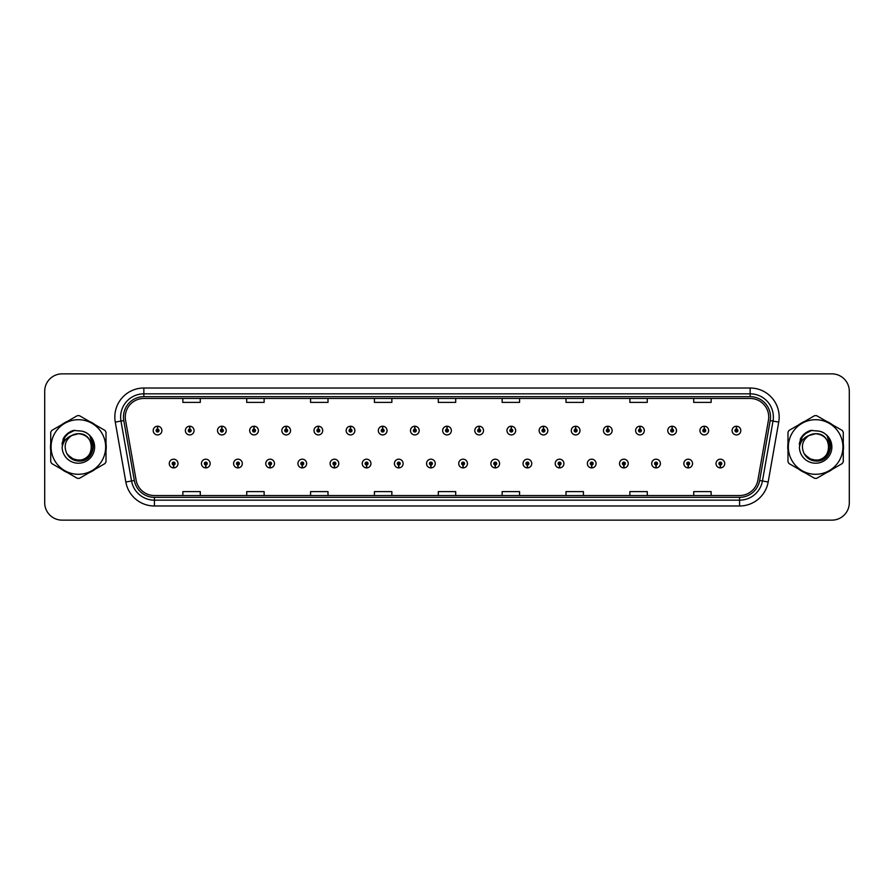 <?xml version="1.0" encoding="UTF-8"?>
<svg xmlns="http://www.w3.org/2000/svg" width="894" height="894" viewBox="0 0 894 894"><rect width="100%" height="100%" fill="white"/><g stroke="black" fill="none" stroke-linecap="round" stroke-linejoin="round"><path stroke-width="1.34" d="M205.732 464.992L205.609 467.897A4.358 4.358 0 0 0 205.989 467.897L205.855 464.992A1.453 1.453 0 0 0 207.24 463.55A1.453 1.453 0 0 0 205.799 462.097A1.453 1.453 0 0 0 204.346 463.55A1.453 1.453 0 0 0 205.732 464.992L205.765 464.12A0.581 0.581 0 0 1 205.218 463.55A0.581 0.581 0 0 1 205.799 462.969A0.581 0.581 0 0 1 206.38 463.55A0.581 0.581 0 0 1 205.821 464.12L205.855 464.992M237.893 464.992L237.77 467.897A4.358 4.358 0 0 0 238.15 467.897L238.016 464.992A1.453 1.453 0 0 0 239.402 463.55A1.453 1.453 0 0 0 237.96 462.097A1.453 1.453 0 0 0 236.508 463.55A1.453 1.453 0 0 0 237.893 464.992L237.927 464.12A0.581 0.581 0 0 1 237.379 463.55A0.581 0.581 0 0 1 237.96 462.969A0.581 0.581 0 0 1 238.53 463.55A0.581 0.581 0 0 1 237.983 464.12L238.016 464.992M270.055 464.992L269.921 467.897A4.358 4.358 0 0 0 270.301 467.897L270.178 464.992A1.453 1.453 0 0 0 271.564 463.55A1.453 1.453 0 0 0 270.111 462.097A1.453 1.453 0 0 0 268.669 463.55A1.453 1.453 0 0 0 270.055 464.992L270.089 464.12A0.581 0.581 0 0 1 269.53 463.55A0.581 0.581 0 0 1 270.111 462.969A0.581 0.581 0 0 1 270.692 463.55A0.581 0.581 0 0 1 270.144 464.12L270.178 464.992M302.217 464.992L302.083 467.897A4.358 4.358 0 0 0 302.463 467.897L302.34 464.992A1.453 1.453 0 0 0 303.725 463.55A1.453 1.453 0 0 0 302.273 462.097A1.453 1.453 0 0 0 300.82 463.55A1.453 1.453 0 0 0 302.217 464.992L302.25 464.12A0.581 0.581 0 0 1 301.691 463.55A0.581 0.581 0 0 1 302.273 462.969A0.581 0.581 0 0 1 302.854 463.55A0.581 0.581 0 0 1 302.306 464.12L302.34 464.992M334.378 464.992L334.244 467.897A4.358 4.358 0 0 0 334.624 467.897L334.501 464.992A1.453 1.453 0 0 0 335.887 463.55A1.453 1.453 0 0 0 334.434 462.097A1.453 1.453 0 0 0 332.981 463.55A1.453 1.453 0 0 0 334.378 464.992L334.412 464.12A0.581 0.581 0 0 1 333.853 463.55A0.581 0.581 0 0 1 334.434 462.969A0.581 0.581 0 0 1 335.015 463.55A0.581 0.581 0 0 1 334.468 464.12L334.501 464.992M366.54 464.992L366.406 467.897A4.358 4.358 0 0 0 366.786 467.897L366.663 464.992A1.453 1.453 0 0 0 368.049 463.55A1.453 1.453 0 0 0 366.596 462.097A1.453 1.453 0 0 0 365.143 463.55A1.453 1.453 0 0 0 366.54 464.992L366.574 464.12A0.581 0.581 0 0 1 366.015 463.55A0.581 0.581 0 0 1 366.596 462.969A0.581 0.581 0 0 1 367.177 463.55A0.581 0.581 0 0 1 366.618 464.12L366.663 464.992M398.69 464.992L398.568 467.897A4.358 4.358 0 0 0 398.947 467.897L398.825 464.992A1.453 1.453 0 0 0 400.21 463.55A1.453 1.453 0 0 0 398.758 462.097A1.453 1.453 0 0 0 397.305 463.55A1.453 1.453 0 0 0 398.69 464.992L398.735 464.12A0.581 0.581 0 0 1 398.176 463.55A0.581 0.581 0 0 1 398.758 462.969A0.581 0.581 0 0 1 399.339 463.55A0.581 0.581 0 0 1 398.78 464.12L398.825 464.992M430.852 464.992L430.729 467.897A4.358 4.358 0 0 0 431.109 467.897L430.986 464.992A1.453 1.453 0 0 0 432.372 463.55A1.453 1.453 0 0 0 430.919 462.097A1.453 1.453 0 0 0 429.466 463.55A1.453 1.453 0 0 0 430.852 464.992L430.897 464.12A0.581 0.581 0 0 1 430.338 463.55A0.581 0.581 0 0 1 430.919 462.969A0.581 0.581 0 0 1 431.5 463.55A0.581 0.581 0 0 1 430.942 464.12L430.986 464.992M463.014 464.992L462.891 467.897A4.358 4.358 0 0 0 463.271 467.897L463.148 464.992A1.453 1.453 0 0 0 464.534 463.55A1.453 1.453 0 0 0 463.081 462.097A1.453 1.453 0 0 0 461.628 463.55A1.453 1.453 0 0 0 463.014 464.992L463.058 464.12A0.581 0.581 0 0 1 462.5 463.55A0.581 0.581 0 0 1 463.081 462.969A0.581 0.581 0 0 1 463.662 463.55A0.581 0.581 0 0 1 463.103 464.12L463.148 464.992M495.175 464.992L495.052 467.897A4.358 4.358 0 0 0 495.432 467.897L495.31 464.992A1.453 1.453 0 0 0 496.695 463.55A1.453 1.453 0 0 0 495.242 462.097A1.453 1.453 0 0 0 493.79 463.55A1.453 1.453 0 0 0 495.175 464.992L495.22 464.12A0.581 0.581 0 0 1 494.661 463.55A0.581 0.581 0 0 1 495.242 462.969A0.581 0.581 0 0 1 495.824 463.55A0.581 0.581 0 0 1 495.265 464.12L495.31 464.992M527.337 464.992L527.214 467.897A4.358 4.358 0 0 0 527.594 467.897L527.46 464.992A1.453 1.453 0 0 0 528.857 463.55A1.453 1.453 0 0 0 527.404 462.097A1.453 1.453 0 0 0 525.951 463.55A1.453 1.453 0 0 0 527.337 464.992L527.382 464.12A0.581 0.581 0 0 1 526.823 463.55A0.581 0.581 0 0 1 527.404 462.969A0.581 0.581 0 0 1 527.985 463.55A0.581 0.581 0 0 1 527.426 464.12L527.46 464.992M559.499 464.992L559.376 467.897A4.358 4.358 0 0 0 559.756 467.897L559.622 464.992A1.453 1.453 0 0 0 561.019 463.55A1.453 1.453 0 0 0 559.566 462.097A1.453 1.453 0 0 0 558.113 463.55A1.453 1.453 0 0 0 559.499 464.992L559.532 464.12A0.581 0.581 0 0 1 558.985 463.55A0.581 0.581 0 0 1 559.566 462.969A0.581 0.581 0 0 1 560.147 463.55A0.581 0.581 0 0 1 559.588 464.12L559.622 464.992M591.66 464.992L591.537 467.897A4.358 4.358 0 0 0 591.917 467.897L591.783 464.992A1.453 1.453 0 0 0 593.18 463.55A1.453 1.453 0 0 0 591.727 462.097A1.453 1.453 0 0 0 590.275 463.55A1.453 1.453 0 0 0 591.66 464.992L591.694 464.12A0.581 0.581 0 0 1 591.146 463.55A0.581 0.581 0 0 1 591.727 462.969A0.581 0.581 0 0 1 592.309 463.55A0.581 0.581 0 0 1 591.75 464.12L591.783 464.992M623.822 464.992L623.699 467.897A4.358 4.358 0 0 0 624.079 467.897L623.945 464.992A1.453 1.453 0 0 0 625.331 463.55A1.453 1.453 0 0 0 623.889 462.097A1.453 1.453 0 0 0 622.436 463.55A1.453 1.453 0 0 0 623.822 464.992L623.856 464.12A0.581 0.581 0 0 1 623.308 463.55A0.581 0.581 0 0 1 623.889 462.969A0.581 0.581 0 0 1 624.47 463.55A0.581 0.581 0 0 1 623.911 464.12L623.945 464.992M655.984 464.992L655.85 467.897A4.358 4.358 0 0 0 656.23 467.897L656.107 464.992A1.453 1.453 0 0 0 657.492 463.55A1.453 1.453 0 0 0 656.04 462.097A1.453 1.453 0 0 0 654.598 463.55A1.453 1.453 0 0 0 655.984 464.992L656.017 464.12A0.581 0.581 0 0 1 655.47 463.55A0.581 0.581 0 0 1 656.04 462.969A0.581 0.581 0 0 1 656.621 463.55A0.581 0.581 0 0 1 656.073 464.12L656.107 464.992M688.145 464.992L688.011 467.897A4.358 4.358 0 0 0 688.391 467.897L688.268 464.992A1.453 1.453 0 0 0 689.654 463.55A1.453 1.453 0 0 0 688.201 462.097A1.453 1.453 0 0 0 686.76 463.55A1.453 1.453 0 0 0 688.145 464.992L688.179 464.12A0.581 0.581 0 0 1 687.62 463.55A0.581 0.581 0 0 1 688.201 462.969A0.581 0.581 0 0 1 688.782 463.55A0.581 0.581 0 0 1 688.235 464.12L688.268 464.992M720.307 464.992L720.173 467.897A4.358 4.358 0 0 0 720.553 467.897L720.43 464.992A1.453 1.453 0 0 0 721.816 463.55A1.453 1.453 0 0 0 720.363 462.097A1.453 1.453 0 0 0 718.91 463.55A1.453 1.453 0 0 0 720.307 464.992L720.341 464.12A0.581 0.581 0 0 1 719.782 463.55A0.581 0.581 0 0 1 720.363 462.969A0.581 0.581 0 0 1 720.944 463.55A0.581 0.581 0 0 1 720.396 464.12L720.43 464.992M173.57 464.992L173.447 467.897A4.358 4.358 0 0 0 173.827 467.897L173.693 464.992A1.453 1.453 0 0 0 175.09 463.55A1.453 1.453 0 0 0 173.637 462.097A1.453 1.453 0 0 0 172.184 463.55A1.453 1.453 0 0 0 173.57 464.992L173.604 464.12A0.581 0.581 0 0 1 173.056 463.55A0.581 0.581 0 0 1 173.637 462.969A0.581 0.581 0 0 1 174.218 463.55A0.581 0.581 0 0 1 173.66 464.12L173.693 464.992M189.774 429.12L189.908 426.226A4.358 4.358 0 0 0 189.528 426.226L189.651 429.12A1.453 1.453 0 0 0 188.265 430.573A1.453 1.453 0 0 0 189.718 432.026A1.453 1.453 0 0 0 191.16 430.573A1.453 1.453 0 0 0 189.774 429.12L189.74 429.992A0.581 0.581 0 0 1 190.299 430.573A0.581 0.581 0 0 1 189.718 431.154A0.581 0.581 0 0 1 189.137 430.573A0.581 0.581 0 0 1 189.684 429.992L189.651 429.12M221.935 429.12L222.07 426.226A4.358 4.358 0 0 0 221.69 426.226L221.813 429.12A1.453 1.453 0 0 0 220.427 430.573A1.453 1.453 0 0 0 221.88 432.026A1.453 1.453 0 0 0 223.321 430.573A1.453 1.453 0 0 0 221.935 429.12L221.902 429.992A0.581 0.581 0 0 1 222.45 430.573A0.581 0.581 0 0 1 221.88 431.154A0.581 0.581 0 0 1 221.299 430.573A0.581 0.581 0 0 1 221.846 429.992L221.813 429.12M254.097 429.12L254.22 426.226A4.358 4.358 0 0 0 253.84 426.226L253.974 429.12A1.453 1.453 0 0 0 252.589 430.573A1.453 1.453 0 0 0 254.03 432.026A1.453 1.453 0 0 0 255.483 430.573A1.453 1.453 0 0 0 254.097 429.12L254.064 429.992A0.581 0.581 0 0 1 254.611 430.573A0.581 0.581 0 0 1 254.03 431.154A0.581 0.581 0 0 1 253.46 430.573A0.581 0.581 0 0 1 254.008 429.992L253.974 429.12M286.259 429.12L286.382 426.226A4.358 4.358 0 0 0 286.002 426.226L286.136 429.12A1.453 1.453 0 0 0 284.75 430.573A1.453 1.453 0 0 0 286.192 432.026A1.453 1.453 0 0 0 287.644 430.573A1.453 1.453 0 0 0 286.259 429.12L286.225 429.992A0.581 0.581 0 0 1 286.773 430.573A0.581 0.581 0 0 1 286.192 431.154A0.581 0.581 0 0 1 285.611 430.573A0.581 0.581 0 0 1 286.169 429.992L286.136 429.12M318.42 429.12L318.543 426.226A4.358 4.358 0 0 0 318.163 426.226L318.298 429.12A1.453 1.453 0 0 0 316.901 430.573A1.453 1.453 0 0 0 318.353 432.026A1.453 1.453 0 0 0 319.806 430.573A1.453 1.453 0 0 0 318.42 429.12L318.387 429.992A0.581 0.581 0 0 1 318.934 430.573A0.581 0.581 0 0 1 318.353 431.154A0.581 0.581 0 0 1 317.772 430.573A0.581 0.581 0 0 1 318.331 429.992L318.298 429.12M350.582 429.12L350.705 426.226A4.358 4.358 0 0 0 350.325 426.226L350.459 429.12A1.453 1.453 0 0 0 349.062 430.573A1.453 1.453 0 0 0 350.515 432.026A1.453 1.453 0 0 0 351.968 430.573A1.453 1.453 0 0 0 350.582 429.12L350.537 429.992A0.581 0.581 0 0 1 351.096 430.573A0.581 0.581 0 0 1 350.515 431.154A0.581 0.581 0 0 1 349.934 430.573A0.581 0.581 0 0 1 350.493 429.992L350.459 429.12M382.744 429.12L382.867 426.226A4.358 4.358 0 0 0 382.487 426.226L382.61 429.12A1.453 1.453 0 0 0 381.224 430.573A1.453 1.453 0 0 0 382.677 432.026A1.453 1.453 0 0 0 384.129 430.573A1.453 1.453 0 0 0 382.744 429.12L382.699 429.992A0.581 0.581 0 0 1 383.258 430.573A0.581 0.581 0 0 1 382.677 431.154A0.581 0.581 0 0 1 382.096 430.573A0.581 0.581 0 0 1 382.654 429.992L382.61 429.12M414.905 429.12L415.028 426.226A4.358 4.358 0 0 0 414.648 426.226L414.771 429.12A1.453 1.453 0 0 0 413.386 430.573A1.453 1.453 0 0 0 414.838 432.026A1.453 1.453 0 0 0 416.291 430.573A1.453 1.453 0 0 0 414.905 429.12L414.861 429.992A0.581 0.581 0 0 1 415.419 430.573A0.581 0.581 0 0 1 414.838 431.154A0.581 0.581 0 0 1 414.257 430.573A0.581 0.581 0 0 1 414.816 429.992L414.771 429.12M447.067 429.12L447.19 426.226A4.358 4.358 0 0 0 446.81 426.226L446.933 429.12A1.453 1.453 0 0 0 445.547 430.573A1.453 1.453 0 0 0 447 432.026A1.453 1.453 0 0 0 448.453 430.573A1.453 1.453 0 0 0 447.067 429.12L447.022 429.992A0.581 0.581 0 0 1 447.581 430.573A0.581 0.581 0 0 1 447 431.154A0.581 0.581 0 0 1 446.419 430.573A0.581 0.581 0 0 1 446.978 429.992L446.933 429.12M479.229 429.12L479.352 426.226A4.358 4.358 0 0 0 478.972 426.226L479.095 429.12A1.453 1.453 0 0 0 477.709 430.573A1.453 1.453 0 0 0 479.162 432.026A1.453 1.453 0 0 0 480.614 430.573A1.453 1.453 0 0 0 479.229 429.12L479.184 429.992A0.581 0.581 0 0 1 479.743 430.573A0.581 0.581 0 0 1 479.162 431.154A0.581 0.581 0 0 1 478.581 430.573A0.581 0.581 0 0 1 479.139 429.992L479.095 429.12M511.39 429.12L511.513 426.226A4.358 4.358 0 0 0 511.133 426.226L511.256 429.12A1.453 1.453 0 0 0 509.871 430.573A1.453 1.453 0 0 0 511.323 432.026A1.453 1.453 0 0 0 512.776 430.573A1.453 1.453 0 0 0 511.39 429.12L511.346 429.992A0.581 0.581 0 0 1 511.904 430.573A0.581 0.581 0 0 1 511.323 431.154A0.581 0.581 0 0 1 510.742 430.573A0.581 0.581 0 0 1 511.301 429.992L511.256 429.12M543.541 429.12L543.675 426.226A4.358 4.358 0 0 0 543.295 426.226L543.418 429.12A1.453 1.453 0 0 0 542.032 430.573A1.453 1.453 0 0 0 543.485 432.026A1.453 1.453 0 0 0 544.938 430.573A1.453 1.453 0 0 0 543.541 429.12L543.507 429.992A0.581 0.581 0 0 1 544.066 430.573A0.581 0.581 0 0 1 543.485 431.154A0.581 0.581 0 0 1 542.904 430.573A0.581 0.581 0 0 1 543.463 429.992L543.418 429.12M575.702 429.12L575.837 426.226A4.358 4.358 0 0 0 575.457 426.226L575.58 429.12A1.453 1.453 0 0 0 574.194 430.573A1.453 1.453 0 0 0 575.647 432.026A1.453 1.453 0 0 0 577.099 430.573A1.453 1.453 0 0 0 575.702 429.12L575.669 429.992A0.581 0.581 0 0 1 576.228 430.573A0.581 0.581 0 0 1 575.647 431.154A0.581 0.581 0 0 1 575.066 430.573A0.581 0.581 0 0 1 575.613 429.992L575.58 429.12M607.864 429.12L607.998 426.226A4.358 4.358 0 0 0 607.618 426.226L607.741 429.12A1.453 1.453 0 0 0 606.356 430.573A1.453 1.453 0 0 0 607.808 432.026A1.453 1.453 0 0 0 609.25 430.573A1.453 1.453 0 0 0 607.864 429.12L607.831 429.992A0.581 0.581 0 0 1 608.389 430.573A0.581 0.581 0 0 1 607.808 431.154A0.581 0.581 0 0 1 607.227 430.573A0.581 0.581 0 0 1 607.775 429.992L607.741 429.12M640.026 429.12L640.16 426.226A4.358 4.358 0 0 0 639.78 426.226L639.903 429.12A1.453 1.453 0 0 0 638.517 430.573A1.453 1.453 0 0 0 639.97 432.026A1.453 1.453 0 0 0 641.411 430.573A1.453 1.453 0 0 0 640.026 429.12L639.992 429.992A0.581 0.581 0 0 1 640.54 430.573A0.581 0.581 0 0 1 639.97 431.154A0.581 0.581 0 0 1 639.389 430.573A0.581 0.581 0 0 1 639.936 429.992L639.903 429.12M672.187 429.12L672.31 426.226A4.358 4.358 0 0 0 671.93 426.226L672.064 429.12A1.453 1.453 0 0 0 670.679 430.573A1.453 1.453 0 0 0 672.12 432.026A1.453 1.453 0 0 0 673.573 430.573A1.453 1.453 0 0 0 672.187 429.12L672.154 429.992A0.581 0.581 0 0 1 672.701 430.573A0.581 0.581 0 0 1 672.12 431.154A0.581 0.581 0 0 1 671.55 430.573A0.581 0.581 0 0 1 672.098 429.992L672.064 429.12M704.349 429.12L704.472 426.226A4.358 4.358 0 0 0 704.092 426.226L704.226 429.12A1.453 1.453 0 0 0 702.84 430.573A1.453 1.453 0 0 0 704.282 432.026A1.453 1.453 0 0 0 705.735 430.573A1.453 1.453 0 0 0 704.349 429.12L704.316 429.992A0.581 0.581 0 0 1 704.863 430.573A0.581 0.581 0 0 1 704.282 431.154A0.581 0.581 0 0 1 703.701 430.573A0.581 0.581 0 0 1 704.26 429.992L704.226 429.12M736.511 429.12L736.634 426.226A4.358 4.358 0 0 0 736.254 426.226L736.388 429.12A1.453 1.453 0 0 0 734.991 430.573A1.453 1.453 0 0 0 736.444 432.026A1.453 1.453 0 0 0 737.896 430.573A1.453 1.453 0 0 0 736.511 429.12L736.477 429.992A0.581 0.581 0 0 1 737.025 430.573A0.581 0.581 0 0 1 736.444 431.154A0.581 0.581 0 0 1 735.863 430.573A0.581 0.581 0 0 1 736.421 429.992L736.388 429.12M157.612 429.12L157.746 426.226A4.358 4.358 0 0 0 157.366 426.226L157.489 429.12A1.453 1.453 0 0 0 156.104 430.573A1.453 1.453 0 0 0 157.556 432.026A1.453 1.453 0 0 0 159.009 430.573A1.453 1.453 0 0 0 157.612 429.12L157.579 429.992A0.581 0.581 0 0 1 158.137 430.573A0.581 0.581 0 0 1 157.556 431.154A0.581 0.581 0 0 1 156.975 430.573A0.581 0.581 0 0 1 157.523 429.992L157.489 429.12M50.5 447A27.87 27.87 0 0 0 50.723 450.475A27.87 27.87 0 0 1 50.723 443.525A27.87 27.87 0 0 0 50.5 447M61.541 469.205A27.87 27.87 0 0 0 67.553 472.68A27.87 27.87 0 0 1 61.541 469.205M89.188 472.68A27.87 27.87 0 0 0 95.2 469.205A27.87 27.87 0 0 1 89.188 472.68M106.017 450.475A27.87 27.87 0 0 0 106.017 443.525A27.87 27.87 0 0 1 106.017 450.475M787.77 447A27.87 27.87 0 0 0 787.983 450.475A27.87 27.87 0 0 1 787.983 443.525A27.87 27.87 0 0 0 787.77 447M798.8 469.205A27.87 27.87 0 0 0 804.812 472.68A27.87 27.87 0 0 1 798.8 469.205M826.447 472.68A27.87 27.87 0 0 0 832.459 469.205A27.87 27.87 0 0 1 826.447 472.68M843.277 450.475A27.87 27.87 0 0 0 843.277 443.525A27.87 27.87 0 0 1 843.277 450.475M125.272 417.04A18.573 18.573 0 0 1 143.856 398.467L750.144 398.467A18.573 18.573 0 0 1 768.438 420.269L757.877 480.179A18.573 18.573 0 0 1 739.584 495.533L154.416 495.533A18.573 18.573 0 0 1 136.123 480.179L125.562 420.269A18.573 18.573 0 0 1 125.272 417.04M123.473 417.04A20.383 20.383 0 0 0 123.785 420.582L134.346 480.491A20.383 20.383 0 0 0 154.416 497.332L739.584 497.332A20.383 20.383 0 0 0 759.654 480.491L770.215 420.582A20.383 20.383 0 0 0 750.144 396.668L143.856 396.668A20.383 20.383 0 0 0 123.473 417.04M115.27 422.091A29.021 29.021 0 0 1 143.856 388.018L750.144 388.018A29.021 29.021 0 0 1 778.73 422.091L768.169 482A29.021 29.021 0 0 1 739.584 505.982L154.416 505.982A29.021 29.021 0 0 1 125.83 482L115.27 422.091L120.981 421.074A23.222 23.222 0 0 1 143.856 393.829L750.144 393.829A23.222 23.222 0 0 1 773.019 421.074L762.448 480.983A23.222 23.222 0 0 1 739.584 500.171L154.416 500.171A23.222 23.222 0 0 1 131.552 480.983L120.981 421.074A23.222 23.222 0 0 1 120.634 417.04M95.2 424.795A27.87 27.87 0 0 0 89.188 421.32A27.87 27.87 0 0 1 95.2 424.795M67.553 421.32A27.87 27.87 0 0 0 61.541 424.795A27.87 27.87 0 0 1 67.553 421.32M832.459 424.795A27.87 27.87 0 0 0 826.447 421.32A27.87 27.87 0 0 1 832.459 424.795M804.812 421.32A27.87 27.87 0 0 0 798.8 424.795A27.87 27.87 0 0 1 804.812 421.32M849.3 391.27A17.411 17.411 0 0 0 831.889 373.86L62.111 373.86A17.411 17.411 0 0 0 44.7 391.27L44.7 502.73A17.411 17.411 0 0 0 62.111 520.14L831.889 520.14A17.411 17.411 0 0 0 849.3 502.73L849.3 391.27L849.3 502.73M438.295 398.467L438.295 402.401L455.705 402.401L455.705 398.467M374.43 398.467L374.43 402.401L391.851 402.401L391.851 398.467M310.576 398.467L310.576 402.401L327.997 402.401L327.997 398.467M246.722 398.467L246.722 402.401L264.132 402.401L264.132 398.467M182.868 398.467L182.868 402.401L200.278 402.401L200.278 398.467M502.149 398.467L502.149 402.401L519.57 402.401L519.57 398.467M566.003 398.467L566.003 402.401L583.424 402.401L583.424 398.467M629.868 398.467L629.868 402.401L647.278 402.401L647.278 398.467M693.722 398.467L693.722 402.401L711.132 402.401L711.132 398.467M455.705 495.533L455.705 491.599L438.295 491.599L438.295 495.533M391.851 495.533L391.851 491.599L374.43 491.599L374.43 495.533M327.997 495.533L327.997 491.599L310.576 491.599L310.576 495.533M264.132 495.533L264.132 491.599L246.722 491.599L246.722 495.533M200.278 495.533L200.278 491.599L182.868 491.599L182.868 495.533M519.57 495.533L519.57 491.599L502.149 491.599L502.149 495.533M583.424 495.533L583.424 491.599L566.003 491.599L566.003 495.533M647.278 495.533L647.278 491.599L629.868 491.599L629.868 495.533M711.132 495.533L711.132 491.599L693.722 491.599L693.722 495.533M44.7 391.27L44.7 502.73M831.889 373.86L62.111 373.86M62.111 520.14L831.889 520.14M161.903 430.573A4.358 4.358 0 0 0 157.746 426.226A4.358 4.358 0 0 1 161.903 430.573A4.358 4.358 0 0 1 157.556 434.92A4.358 4.358 0 0 1 153.198 430.573A4.358 4.358 0 0 1 157.366 426.226M169.279 463.55A4.358 4.358 0 0 0 173.447 467.897A4.358 4.358 0 0 1 169.279 463.55A4.358 4.358 0 0 1 173.637 459.192A4.358 4.358 0 0 1 177.984 463.55A4.358 4.358 0 0 1 173.827 467.897M194.065 430.573A4.358 4.358 0 0 0 189.908 426.226A4.358 4.358 0 0 1 194.065 430.573A4.358 4.358 0 0 1 189.718 434.92A4.358 4.358 0 0 1 185.36 430.573A4.358 4.358 0 0 1 189.528 426.226M226.227 430.573A4.358 4.358 0 0 0 222.07 426.226A4.358 4.358 0 0 1 226.227 430.573A4.358 4.358 0 0 1 221.88 434.92A4.358 4.358 0 0 1 217.521 430.573A4.358 4.358 0 0 1 221.69 426.226M258.388 430.573A4.358 4.358 0 0 0 254.22 426.226A4.358 4.358 0 0 1 258.388 430.573A4.358 4.358 0 0 1 254.03 434.92A4.358 4.358 0 0 1 249.683 430.573A4.358 4.358 0 0 1 253.84 426.226M290.55 430.573A4.358 4.358 0 0 0 286.382 426.226A4.358 4.358 0 0 1 290.55 430.573A4.358 4.358 0 0 1 286.192 434.92A4.358 4.358 0 0 1 281.845 430.573A4.358 4.358 0 0 1 286.002 426.226L286.102 428.539M201.441 463.55A4.358 4.358 0 0 0 205.609 467.897A4.358 4.358 0 0 1 201.441 463.55A4.358 4.358 0 0 1 205.799 459.192A4.358 4.358 0 0 1 210.146 463.55A4.358 4.358 0 0 1 205.989 467.897M233.602 463.55A4.358 4.358 0 0 0 237.77 467.897A4.358 4.358 0 0 1 233.602 463.55A4.358 4.358 0 0 1 237.96 459.192A4.358 4.358 0 0 1 242.308 463.55A4.358 4.358 0 0 1 238.15 467.897M265.764 463.55A4.358 4.358 0 0 0 269.921 467.897A4.358 4.358 0 0 1 265.764 463.55A4.358 4.358 0 0 1 270.111 459.192A4.358 4.358 0 0 1 274.469 463.55A4.358 4.358 0 0 1 270.301 467.897M91.635 446.519A13.276 13.276 0 0 0 71.732 435.512C65.228 440.139 63.575 446.106 66.759 453.426L66.938 453.739A13.276 13.276 0 0 0 78.37 460.276C95.49 461.103 95.49 432.897 78.37 433.724L71.732 435.512L78.37 433.724C95.49 432.897 95.49 461.103 78.37 460.276A13.276 13.276 0 0 0 91.646 447C90.853 438.943 86.427 434.518 78.37 433.724C95.49 432.897 95.49 461.103 78.37 460.276C95.49 461.103 95.49 432.897 78.37 433.724C95.49 432.897 95.49 461.103 78.37 460.276C95.49 461.103 95.49 432.897 78.37 433.724C95.49 432.897 95.49 461.103 78.37 460.276L71.732 458.488L66.938 453.739L71.732 458.488L78.37 460.276L71.732 458.488L66.938 453.739L71.732 458.488L78.37 460.276L71.732 458.488L66.938 453.739L71.732 458.488L78.37 460.276L71.732 458.488L66.938 453.739C69.475 458.22 73.286 460.656 78.37 461.047C96.116 462.533 98.888 434.249 81.779 431.143L73.543 430.427C68.961 431.836 65.508 434.629 63.172 438.809L62.155 447.346A16.215 16.215 0 0 0 78.37 463.215A16.215 16.215 0 0 0 81.779 431.143L78.37 430.785M78.37 474.289A27.289 27.289 0 0 0 105.66 447A27.289 27.289 0 0 0 78.37 419.711A27.289 27.289 0 0 0 51.081 447A27.289 27.289 0 0 0 78.37 474.289M78.37 478.346A31.346 31.346 0 0 0 79.398 478.335L104.989 463.55A31.346 31.346 0 0 0 106.017 461.773L106.017 432.227A31.346 31.346 0 0 0 104.989 430.45L79.398 415.665A31.346 31.346 0 0 0 77.342 415.665L51.751 430.45A31.346 31.346 0 0 0 50.723 432.227L50.723 461.773A31.346 31.346 0 0 0 51.751 463.55L77.342 478.335A31.346 31.346 0 0 0 78.37 478.346M62.155 447.346C63.094 441.636 66.29 437.691 71.732 435.512M73.453 430.45L69.743 432.048L63.172 438.809L69.743 432.048L73.453 430.45L69.743 432.048L63.195 438.786L69.743 432.048L73.453 430.45L69.743 432.048L63.195 438.786L69.743 432.048L73.453 430.45L69.743 432.048L63.172 438.809L69.743 432.048L73.543 430.427L67.575 433.523M828.894 446.519A13.276 13.276 0 0 0 808.992 435.512C802.488 440.139 800.834 446.106 804.019 453.426L804.198 453.739A13.276 13.276 0 0 0 815.63 460.276C832.75 461.103 832.75 432.897 815.63 433.724L808.992 435.512L815.63 433.724C832.75 432.897 832.75 461.103 815.63 460.276A13.276 13.276 0 0 0 828.906 447C828.112 438.943 823.687 434.518 815.63 433.724C832.75 432.897 832.75 461.103 815.63 460.276C832.75 461.103 832.75 432.897 815.63 433.724C832.75 432.897 832.75 461.103 815.63 460.276C832.75 461.103 832.75 432.897 815.63 433.724C832.75 432.897 832.75 461.103 815.63 460.276L808.992 458.488L804.198 453.739L808.992 458.488L815.63 460.276L808.992 458.488L804.198 453.739L808.992 458.488L815.63 460.276L808.992 458.488L804.198 453.739L808.992 458.488L815.63 460.276L808.992 458.488L804.198 453.739C806.734 458.22 810.545 460.656 815.63 461.047C833.376 462.533 836.147 434.249 819.038 431.143L810.802 430.427C806.22 431.836 802.767 434.629 800.432 438.809L799.415 447.346A16.215 16.215 0 0 0 815.63 463.215A16.215 16.215 0 0 0 819.038 431.143M815.63 474.289A27.289 27.289 0 0 0 842.919 447A27.289 27.289 0 0 0 815.63 419.711A27.289 27.289 0 0 0 788.34 447A27.289 27.289 0 0 0 815.63 474.289M815.63 478.346A31.346 31.346 0 0 0 816.658 478.335L842.249 463.55A31.346 31.346 0 0 0 843.277 461.773L843.277 432.227A31.346 31.346 0 0 0 842.249 430.45L816.658 415.665A31.346 31.346 0 0 0 814.602 415.665L789.011 430.45A31.346 31.346 0 0 0 787.983 432.227L787.983 461.773A31.346 31.346 0 0 0 789.011 463.55L814.602 478.335A31.346 31.346 0 0 0 815.63 478.346M815.63 430.785L819.049 431.143M799.415 447.346C800.354 441.636 803.55 437.691 808.992 435.512M810.713 430.45L807.003 432.048L800.432 438.809L807.003 432.048L810.713 430.45L807.003 432.048L800.454 438.786L807.003 432.048L810.713 430.45L807.003 432.048L800.454 438.786L807.003 432.048L810.713 430.45L807.003 432.048L800.432 438.809L807.003 432.048L810.802 430.427L804.835 433.523M67.151 434.071L74.772 430.271L67.117 434.104L64.748 437.501L63.273 443.335M67.62 454.778L74.493 459.952L83.108 460.052L90.193 455.091L93.244 447L90.059 436.417M804.41 434.071L812.031 430.271L804.376 434.104L802.007 437.501L800.532 443.335M804.879 454.778L811.752 459.952L820.368 460.052L827.453 455.091L830.504 447L827.319 436.417M322.712 430.573A4.358 4.358 0 0 0 318.543 426.226A4.358 4.358 0 0 1 322.712 430.573A4.358 4.358 0 0 1 318.353 434.92A4.358 4.358 0 0 1 314.006 430.573A4.358 4.358 0 0 1 318.163 426.226L318.264 428.539M354.873 430.573A4.358 4.358 0 0 0 350.705 426.226A4.358 4.358 0 0 1 354.873 430.573A4.358 4.358 0 0 1 350.515 434.92A4.358 4.358 0 0 1 346.168 430.573A4.358 4.358 0 0 1 350.325 426.226L350.426 428.539M387.035 430.573A4.358 4.358 0 0 0 382.867 426.226A4.358 4.358 0 0 1 387.035 430.573A4.358 4.358 0 0 1 382.677 434.92A4.358 4.358 0 0 1 378.33 430.573A4.358 4.358 0 0 1 382.487 426.226L382.587 428.539M297.925 463.55A4.358 4.358 0 0 0 302.083 467.897A4.358 4.358 0 0 1 297.925 463.55A4.358 4.358 0 0 1 302.273 459.192A4.358 4.358 0 0 1 306.631 463.55A4.358 4.358 0 0 1 302.463 467.897M330.087 463.55A4.358 4.358 0 0 0 334.244 467.897A4.358 4.358 0 0 1 330.087 463.55A4.358 4.358 0 0 1 334.434 459.192A4.358 4.358 0 0 1 338.792 463.55A4.358 4.358 0 0 1 334.624 467.897M362.249 463.55A4.358 4.358 0 0 0 366.406 467.897A4.358 4.358 0 0 1 362.249 463.55A4.358 4.358 0 0 1 366.596 459.192A4.358 4.358 0 0 1 370.954 463.55A4.358 4.358 0 0 1 366.786 467.897M419.197 430.573A4.358 4.358 0 0 0 415.028 426.226A4.358 4.358 0 0 1 419.197 430.573A4.358 4.358 0 0 1 414.838 434.92A4.358 4.358 0 0 1 410.48 430.573A4.358 4.358 0 0 1 414.648 426.226L414.749 428.539M451.358 430.573A4.358 4.358 0 0 0 447.19 426.226A4.358 4.358 0 0 1 451.358 430.573A4.358 4.358 0 0 1 447 434.92A4.358 4.358 0 0 1 442.642 430.573A4.358 4.358 0 0 1 446.81 426.226L446.911 428.539M483.52 430.573A4.358 4.358 0 0 0 479.352 426.226A4.358 4.358 0 0 1 483.52 430.573A4.358 4.358 0 0 1 479.162 434.92A4.358 4.358 0 0 1 474.803 430.573A4.358 4.358 0 0 1 478.972 426.226M515.67 430.573A4.358 4.358 0 0 0 511.513 426.226A4.358 4.358 0 0 1 515.67 430.573A4.358 4.358 0 0 1 511.323 434.92A4.358 4.358 0 0 1 506.965 430.573A4.358 4.358 0 0 1 511.133 426.226M547.832 430.573A4.358 4.358 0 0 0 543.675 426.226A4.358 4.358 0 0 1 547.832 430.573A4.358 4.358 0 0 1 543.485 434.92A4.358 4.358 0 0 1 539.127 430.573A4.358 4.358 0 0 1 543.295 426.226M394.41 463.55A4.358 4.358 0 0 0 398.568 467.897A4.358 4.358 0 0 1 394.41 463.55A4.358 4.358 0 0 1 398.758 459.192A4.358 4.358 0 0 1 403.116 463.55A4.358 4.358 0 0 1 398.947 467.897M426.561 463.55A4.358 4.358 0 0 0 430.729 467.897A4.358 4.358 0 0 1 426.561 463.55A4.358 4.358 0 0 1 430.919 459.192A4.358 4.358 0 0 1 435.277 463.55A4.358 4.358 0 0 1 431.109 467.897M458.723 463.55A4.358 4.358 0 0 0 462.891 467.897A4.358 4.358 0 0 1 458.723 463.55A4.358 4.358 0 0 1 463.081 459.192A4.358 4.358 0 0 1 467.439 463.55A4.358 4.358 0 0 1 463.271 467.897M490.884 463.55A4.358 4.358 0 0 0 495.052 467.897A4.358 4.358 0 0 1 490.884 463.55A4.358 4.358 0 0 1 495.242 459.192A4.358 4.358 0 0 1 499.59 463.55A4.358 4.358 0 0 1 495.432 467.897M523.046 463.55A4.358 4.358 0 0 0 527.214 467.897A4.358 4.358 0 0 1 523.046 463.55A4.358 4.358 0 0 1 527.404 459.192A4.358 4.358 0 0 1 531.751 463.55A4.358 4.358 0 0 1 527.594 467.897M579.994 430.573A4.358 4.358 0 0 0 575.837 426.226A4.358 4.358 0 0 1 579.994 430.573A4.358 4.358 0 0 1 575.647 434.92A4.358 4.358 0 0 1 571.288 430.573A4.358 4.358 0 0 1 575.457 426.226M612.155 430.573A4.358 4.358 0 0 0 607.998 426.226A4.358 4.358 0 0 1 612.155 430.573A4.358 4.358 0 0 1 607.808 434.92A4.358 4.358 0 0 1 603.45 430.573A4.358 4.358 0 0 1 607.618 426.226M644.317 430.573A4.358 4.358 0 0 0 640.16 426.226A4.358 4.358 0 0 1 644.317 430.573A4.358 4.358 0 0 1 639.97 434.92A4.358 4.358 0 0 1 635.612 430.573A4.358 4.358 0 0 1 639.78 426.226M676.479 430.573A4.358 4.358 0 0 0 672.31 426.226A4.358 4.358 0 0 1 676.479 430.573A4.358 4.358 0 0 1 672.12 434.92A4.358 4.358 0 0 1 667.773 430.573A4.358 4.358 0 0 1 671.93 426.226M708.64 430.573A4.358 4.358 0 0 0 704.472 426.226A4.358 4.358 0 0 1 708.64 430.573A4.358 4.358 0 0 1 704.282 434.92A4.358 4.358 0 0 1 699.935 430.573A4.358 4.358 0 0 1 704.092 426.226M740.802 430.573A4.358 4.358 0 0 0 736.634 426.226A4.358 4.358 0 0 1 740.802 430.573A4.358 4.358 0 0 1 736.444 434.92A4.358 4.358 0 0 1 732.097 430.573A4.358 4.358 0 0 1 736.254 426.226M555.208 463.55A4.358 4.358 0 0 0 559.376 467.897A4.358 4.358 0 0 1 555.208 463.55A4.358 4.358 0 0 1 559.566 459.192A4.358 4.358 0 0 1 563.913 463.55A4.358 4.358 0 0 1 559.756 467.897M587.369 463.55A4.358 4.358 0 0 0 591.537 467.897A4.358 4.358 0 0 1 587.369 463.55A4.358 4.358 0 0 1 591.727 459.192A4.358 4.358 0 0 1 596.074 463.55A4.358 4.358 0 0 1 591.917 467.897M619.531 463.55A4.358 4.358 0 0 0 623.699 467.897A4.358 4.358 0 0 1 619.531 463.55A4.358 4.358 0 0 1 623.889 459.192A4.358 4.358 0 0 1 628.236 463.55A4.358 4.358 0 0 1 624.079 467.897M651.692 463.55A4.358 4.358 0 0 0 655.85 467.897A4.358 4.358 0 0 1 651.692 463.55A4.358 4.358 0 0 1 656.04 459.192A4.358 4.358 0 0 1 660.398 463.55A4.358 4.358 0 0 1 656.23 467.897M683.854 463.55A4.358 4.358 0 0 0 688.011 467.897A4.358 4.358 0 0 1 683.854 463.55A4.358 4.358 0 0 1 688.201 459.192A4.358 4.358 0 0 1 692.559 463.55A4.358 4.358 0 0 1 688.391 467.897M716.016 463.55A4.358 4.358 0 0 0 720.173 467.897A4.358 4.358 0 0 1 716.016 463.55A4.358 4.358 0 0 1 720.363 459.192A4.358 4.358 0 0 1 724.721 463.55A4.358 4.358 0 0 1 720.553 467.897M750.144 388.018L750.144 396.668M120.981 421.074L123.785 420.582M154.416 505.982L154.416 497.332M739.584 497.332L739.584 505.982M759.654 480.491L768.169 482M125.83 482L134.346 480.491M770.215 420.582L778.73 422.091M143.856 388.018L143.856 396.668M64.748 437.501A16.606 16.606 0 0 0 62.032 444.039M802.007 437.501A16.606 16.606 0 0 0 799.292 444.039"/></g></svg>
